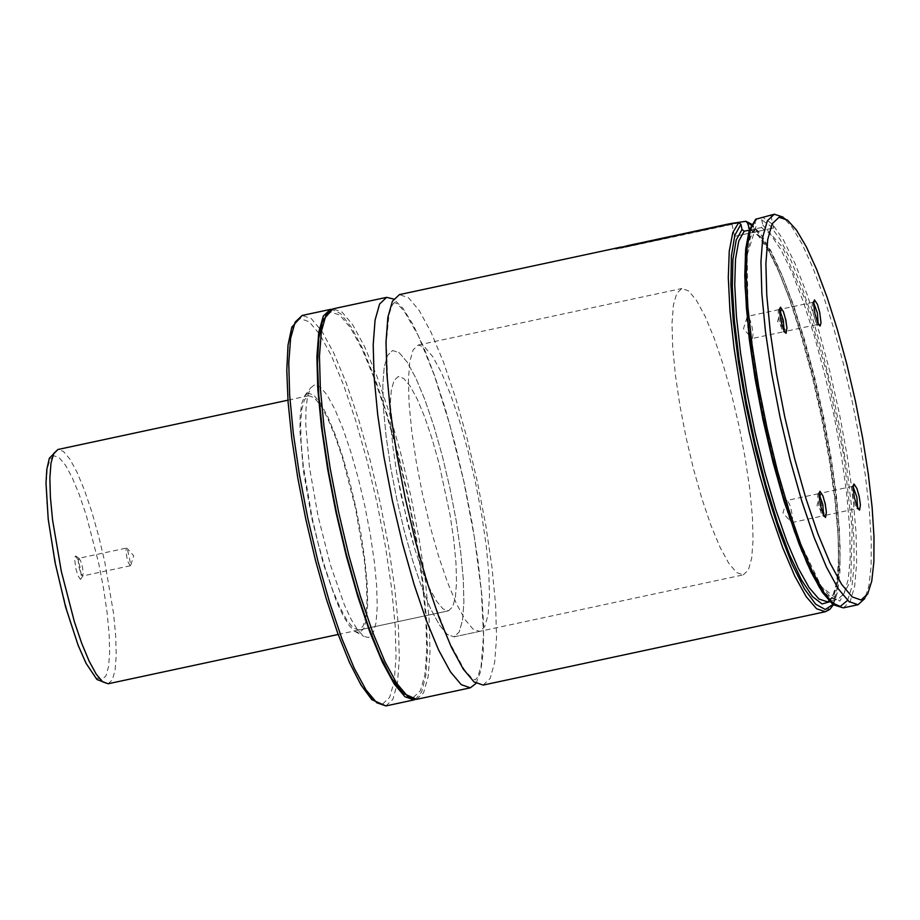 <?xml version="1.0" encoding="UTF-8"?>
<svg xmlns="http://www.w3.org/2000/svg" width="920" height="920" viewBox="0 0 920 920"><rect width="100%" height="100%" fill="white"/><g stroke="black" fill="none" stroke-linecap="round" stroke-linejoin="round"><path stroke-width="0.69" stroke-dasharray="4.6 3.45" d="M483.138 685.078L490.13 678.454L494.672 662.365L496.547 637.629L495.65 605.486L492.016 567.536L485.852 525.711L477.445 482.08L467.222 438.828L455.699 398.141L443.463 362.054L431.1 332.373L419.267 310.58L408.526 297.781L399.418 294.607M819.053 494.04L817.995 494.074L817.638 495.926L818.708 505.229L821.548 514.153L822.63 515.683L823.607 515.292M818.386 493.718L787.094 500.422L786.335 503.389L787.416 511.934L789.935 520.179L791.832 522.56L792.545 518.052L791.51 511.048L789.59 504.252L787.094 500.422M853.093 486.714L852.035 486.749L851.678 488.6L852.748 497.892L855.588 506.816L856.669 508.357L857.647 507.955M852.426 486.392L821.134 493.097L820.375 496.053L821.468 504.608L823.975 512.842L825.884 515.223L826.643 512.543L825.55 503.723L822.928 495.236L821.134 493.097M813.625 302.645L812.578 302.68L812.222 304.52L813.291 313.823L816.12 322.747L817.213 324.288L818.179 323.886M786.416 331.154L787.129 326.646L786.094 319.654L783.472 311.167L781.678 309.028L780.919 311.983L782 320.539L784.519 328.773L786.416 331.154L817.707 324.449M779.585 309.936L778.527 309.971L778.17 311.822L779.24 321.126L782.081 330.05L783.161 331.591L784.139 331.188M752.364 338.456L753.077 333.948L752.043 326.957L750.122 320.148L747.626 316.33L746.867 319.286L747.948 327.83L750.467 336.076L752.364 338.456L783.656 331.752M749.501 229.356L751.134 229.701L761.449 227.539L762.829 225.124L761.702 219.891L763.036 217.476L770.488 215.05M773.283 228.068L734.562 236.371L773.283 228.068M743.233 574.873L748.362 570.02L751.686 558.221L753.054 540.086L752.387 516.511L749.719 488.681L745.188 458.01L739.024 426.006L731.538 394.289L723.085 364.447L714.115 337.985L705.053 316.216L696.382 300.23L688.505 290.846L681.835 288.512L676.717 293.365L673.382 305.164L672.014 323.299L672.681 346.874L675.349 374.693L679.88 405.386L686.044 437.391L693.542 469.108L701.983 498.95L710.964 525.423L720.015 547.193L728.697 563.166L736.563 572.55L743.233 574.873L454.054 636.858L459.195 631.994L462.53 620.195L463.898 602.059L463.243 578.484L460.575 550.666L456.055 519.984L449.891 487.991L442.393 456.274L433.941 426.431L424.971 399.97L415.909 378.2L407.226 362.227L399.349 352.831L392.667 350.508L387.538 355.373L384.203 367.16L382.823 385.296L383.479 408.871L386.147 436.701L390.666 467.383L396.83 499.387L404.328 531.104L412.781 560.947L421.762 587.409L430.824 609.178L439.507 625.151L447.384 634.535L454.054 636.858L459.195 631.994L462.53 620.195L463.898 602.059L463.243 578.484L460.575 550.666L456.055 519.984L449.891 487.991L442.393 456.274L433.941 426.431L424.971 399.97L415.909 378.2L407.226 362.227L399.349 352.831L392.667 350.508L387.538 355.373L384.203 367.16L382.823 385.296L383.479 408.871L386.147 436.701L390.666 467.383L396.83 499.387L404.328 531.104L412.781 560.947L421.762 587.409L430.824 609.178L439.507 625.151L447.384 634.535L454.054 636.858L479.653 631.373L484.782 626.508L488.117 614.709L489.486 596.574L488.819 572.999L486.162 545.18L481.643 514.498L475.479 482.505L467.981 450.788L459.528 420.946L450.558 394.484L441.496 372.715L432.814 356.741L424.936 347.346L418.255 345.023L413.126 349.876L409.791 361.675L408.411 379.81L409.078 403.385L411.734 431.204L416.265 461.897L422.429 493.902L429.928 525.619L438.368 555.462L447.35 581.923L456.412 603.692L465.094 619.666L472.972 629.05L479.642 631.373M338.169 634.466L448.477 610.822L452.674 606.844L455.411 597.195L456.527 582.36L455.986 563.074L453.813 540.304L450.11 515.2L438.932 463.07L432.02 438.667L424.672 417.013L417.266 399.199L410.159 386.124L403.707 378.442L398.245 376.544L394.047 380.512L391.322 390.16L390.195 405.007L390.735 424.292L392.909 447.062L396.612 472.167L407.79 524.297L414.702 548.711L422.05 570.365L429.467 588.179L436.574 601.255L443.014 608.925L448.477 610.822L452.674 606.844L455.411 597.195L456.527 582.36L455.986 563.074L453.813 540.304L450.11 515.2L438.932 463.07L432.02 438.667L424.672 417.013L417.266 399.199L410.159 386.124L403.707 378.442L398.245 376.544L394.047 380.512L391.322 390.16L390.195 405.007L390.735 424.292L392.909 447.062L396.612 472.167L401.66 498.341L414.702 548.711L422.05 570.365L429.467 588.179L436.574 601.255L443.014 608.925L448.477 610.822L358.915 630.028L363.124 626.048L365.849 616.388L366.976 601.553L366.436 582.268L364.262 559.498L355.511 508.219L342.47 457.861L335.122 436.206L327.704 418.393L320.597 405.329L314.157 397.647L308.695 395.738L304.485 399.717L301.76 409.365L300.633 424.2L301.173 443.497L303.347 466.256L312.087 517.546L318.216 543.501L325.139 567.916L332.488 589.57L339.894 607.372L347.012 620.448L353.452 628.119L358.915 630.028M308.131 393.139L304.554 395.956L301.737 403.443L300.173 415.219L299.931 430.824L303.404 470.982L311.604 517.649L323.265 563.58L336.547 601.622L343.171 615.768L349.416 625.865L355.051 631.522L359.478 632.626L363.768 628.556L366.562 618.688L367.712 603.52L367.16 583.809L364.941 560.533L361.157 534.876L355.994 508.116L349.726 481.597L342.666 456.642L335.156 434.504L327.577 416.3L320.309 402.937L313.72 395.082L308.131 393.139M314.41 384.94L310.626 387.918L307.659 395.807L306.015 408.227L305.762 424.683L309.419 467.038L318.067 516.269L330.36 564.707L344.379 604.831L351.359 619.746L357.949 630.395L363.894 636.375L368.552 637.537L373.083 633.247L376.027 622.84L377.246 606.832L376.659 586.04L374.313 561.499L370.323 534.439L364.883 506.207L358.271 478.239L350.819 451.916L342.907 428.57L334.903 409.365L327.244 395.266L320.298 386.986L314.41 384.94M330.889 312.018L323.978 318.55L319.481 334.409L317.641 358.811L318.516 390.528L322.092 427.972L328.187 469.257L336.478 512.325L346.564 555.001L357.938 595.159L370.024 630.775L382.214 660.054L393.909 681.547L404.501 694.174L413.482 697.291L420.394 690.747L424.879 674.866L426.73 650.463L425.834 618.746L422.257 581.313L416.173 540.04L407.882 496.984L397.796 454.319L386.434 414.184L374.348 378.568L362.158 349.278L350.474 327.784L339.871 315.157L330.889 312.018M476.065 683.376L480.7 671.278L483.276 652.119L483.69 626.669L481.919 595.93L478.043 561.108L472.213 523.583L464.657 484.828L455.664 446.395L445.602 409.768L434.872 376.418L423.878 347.656L413.068 324.61L402.868 308.188L393.679 299.058M867.675 593.929L864.811 598.529L868.963 585.488L871.136 565.88L871.263 540.431L869.331 510.094L865.421 475.996L859.671 439.415L852.288 401.718L843.559 364.32L833.819 328.589L823.411 295.895L812.739 267.433L802.194 244.271L792.166 227.286L783.035 217.097L787.543 220.121M755.745 219.236L754.894 221.352L756.021 226.584L755.239 228.643L749.225 230.207M415.184 699.533L421.739 691.771L425.914 675.004L427.489 650.049L426.42 618.102L422.728 580.704L416.622 539.637L408.365 496.903L398.372 454.526L387.124 414.575L375.153 378.948L363.032 349.358L351.359 327.244L340.688 313.662L331.534 309.269M778.918 309.615L747.626 316.33M812.958 302.323L781.678 309.028M825.884 515.223L857.164 508.518M791.832 522.56L823.124 515.856M732.458 223.594L699.442 231.104L730.744 223.571M713.713 227.435L721.061 225.883L713.69 227.171M705.973 228.827L712.908 227.343M722.349 225.308L732.4 223.341M657.443 239.614L662.607 238.464L657.386 239.361M689.563 232.633L708.607 228.712L698.349 231.334L649.324 241.488L705.41 228.953M655.086 239.74L673.474 235.842M677.223 234.991L685.906 233.185M698.245 230.483L689.505 232.369M736.805 223.077L617.676 248.078L736.862 223.33L733.964 223.146M734.022 223.399L620.597 248.262L736.862 223.33M613.858 248.871L632.868 244.95L622.553 247.583L615.894 249.021L623.726 246.755L613.812 248.641L629.706 245.18M622.506 246.721L621.333 246.986M634.949 244.961L628.21 245.835L652.429 240.591L634.88 244.708M643.942 242.431L634.202 244.662L643.885 242.178M630.464 245.019L652.429 240.591M644.333 242.064L645.426 241.81M75.428 556.014L77.74 559.21L80.109 567.26L81.248 575.587L80.442 579.45L77.797 575.403L75.762 568.203L74.612 558.865L75.428 556.014M78.855 558.279L80.603 560.694L82.386 566.778L83.248 573.056L82.65 575.977L80.649 572.918L79.109 567.479L78.28 561.89L78.855 558.279L126.569 548.044L127.282 548.504L130.824 565.041L130.364 565.754L128.363 562.695L126.822 557.255L125.959 550.194L126.569 548.044M300.184 318.608L293.273 325.139L288.776 340.998L286.925 365.401L287.81 397.118L291.387 434.55L297.471 475.847L305.773 518.903L315.859 561.591L327.233 601.737L339.319 637.353L351.509 666.644L363.193 688.137L373.796 700.752L382.777 703.869L389.689 697.325L394.174 681.456L396.025 657.041L395.14 625.324L391.563 587.891L385.468 546.618L377.177 503.573L367.091 460.909L355.729 420.762L343.643 385.158L331.453 355.867L319.769 334.362L309.166 321.735L300.184 318.608M843.329 607.879L850.149 601.577L854.657 586.339L856.658 562.879L856.037 532.312L852.84 496.087L847.216 455.906L839.431 413.69L829.84 371.416L818.915 331.096L807.162 294.63L795.133 263.752L783.414 239.913L772.547 224.238L763.036 217.476M847.584 600.38L851.874 586.856L854.036 566.237L853.956 539.361L851.667 507.334L847.239 471.454L840.869 433.182L832.818 394.093L823.4 355.787L813.015 319.803L802.079 287.638L791.039 260.59L780.344 239.763L770.431 226.009L761.702 219.891M756.021 226.584L747.144 254.805L748.029 312.49L758.494 388.884L776.606 469.775L798.985 540.109L821.468 586.799L839.88 601.139L850.77 580.474L852.138 528.666L843.72 455.342L827.08 374.164L805.322 300.207L782.494 247.238L762.829 225.124M754.423 229.034L750.536 234.726L746.879 248.066L745.361 262.108L745.027 285.648M802.033 551.586L816.224 580.497L826.608 594.527L831.289 598.253L835.567 599.713L837.533 599.598L844.008 593.63L848.309 579.209L850.23 557.014L849.689 528.068L846.687 493.752L841.397 455.664L834.049 415.587L824.987 375.417L814.648 337.03L803.505 302.243L792.085 272.665L780.931 249.688L770.557 234.404L761.449 227.539M750.237 229.678L758.494 235.992L768.706 251.022L779.872 273.964L791.349 303.657L802.585 338.675L813.015 377.338L822.158 417.818L829.587 458.217L834.946 496.627L837.982 531.231L838.557 560.36L836.682 582.578L832.577 596.631L827.298 601.783L833.773 595.815L838.074 581.382L839.994 559.153L839.442 530.184L836.441 495.822L831.139 457.7L823.779 417.599L814.706 377.407L804.344 339.02L793.201 304.221L781.77 274.666L770.603 251.735L760.231 236.509L751.134 229.701M829.817 601.749L834.923 591.468L837.924 573.735L838.695 549.297L837.211 519.202L833.52 484.725L827.793 447.327L820.26 408.606L811.256 370.197L801.159 333.73L790.383 300.771L779.401 272.711L768.683 250.734L758.678 235.796L749.811 228.505M832.864 604.509L837.303 592.353L839.73 573.401L840.086 548.4L838.327 518.305L834.543 484.276L828.862 447.626L821.514 409.756L812.785 372.14L802.999 336.202L792.534 303.335L781.804 274.815L771.213 251.723L761.173 234.956L752.065 225.17M825.412 611.719L832.244 605.406L836.751 590.134L838.741 566.616L838.12 535.992L834.911 499.698L829.253 459.459L821.445 417.185L811.831 374.877L800.883 334.535L789.107 298.08L777.067 267.237L765.336 243.466L754.469 227.907L744.981 221.283M416.599 699.338L423.603 692.714L428.145 676.625L430.019 651.889L429.122 619.746L425.5 581.797L419.324 539.971L410.918 496.34L400.706 453.088L389.183 412.413L376.935 376.315L364.584 346.633L352.74 324.841L341.998 312.041L332.891 308.867M385.894 705.928L392.897 699.292L397.452 683.203L399.315 658.467L398.417 626.324L394.795 588.386L388.619 546.549L380.224 502.918L370.001 459.678L358.478 418.991L346.23 382.904L333.879 353.222L322.034 331.43L311.293 318.63L302.185 315.457M635.789 244.168L628.256 245.548M53.935 455.803L49.921 459.597L47.3 468.82L46.218 483L46.736 501.423L48.806 523.181L57.155 572.194L69.632 620.321L76.659 641.01L83.743 658.03L90.54 670.519L96.703 677.844L101.924 679.661L105.949 675.855L108.56 666.632L109.641 652.452L109.135 634.029L107.053 612.271L103.523 588.282L98.704 563.27L86.238 515.154L79.212 494.466L72.128 477.445L65.331 464.956L59.167 457.619L53.935 455.803M108.157 683.767L112.366 679.788L115.103 670.139L116.23 655.293L115.701 636.007L113.528 613.249L104.788 561.971L98.659 536.015L91.735 511.612L84.387 489.957L76.969 472.144L69.862 459.08L63.411 451.398L57.937 449.5M394.416 302.484L392.311 304.899L389.022 314.479L386.273 342.539L387.872 385.135L394.093 437.115L404.397 493.752L417.875 550.056L433.343 601.082L449.385 642.229L464.266 669.53L471.856 678.167L475.329 679.949L477.756 676.936L481.114 666.08L483.541 635.156L481.321 591.054L474.536 538.142L463.749 481.206L449.926 425.247L434.274 375.222L418.255 335.662L404.248 311.202L397.313 303.83L394.416 302.484M773.616 227.999L770.833 215.015M355.051 631.522L363.894 636.375M304.554 395.956L310.626 387.918M620.471 247.215L627.106 245.789M643.667 242.236L650.555 240.764M651.808 240.488L669.449 236.716M675.211 235.474L681.858 234.048M687.021 232.944L702.857 229.552M703.961 229.31L726.696 224.434M755.239 228.643L750.306 237.855L747.178 255.806L746.419 281.347L748.132 313.168L752.249 349.703L758.597 389.24L766.855 429.893L776.641 469.763L787.497 506.954L798.905 539.729L810.301 566.501L821.123 585.959L830.61 597.068L837.533 599.598L829.414 601.335M833.301 604.842L837.683 591.48L839.925 571.837L840.098 546.48L838.2 516.269L834.313 482.333L828.598 445.924L821.261 408.399L812.578 371.162L802.861 335.593L792.488 303.048L781.839 274.712L771.293 251.643L761.196 234.646L751.72 224.261M308.695 395.738L287.948 400.188M418.255 345.023L681.835 288.512M734.562 236.371L731.779 223.387M747.051 317.216L743.463 328.796L751.479 337.881M783.161 331.591L785.496 333.155M778.527 309.971L780.01 307.591M781.103 309.913L777.515 321.494L785.53 330.591M817.213 324.288L819.536 325.853M812.578 302.68L814.062 300.299M820.559 493.982L816.971 505.563L824.998 514.659M856.669 508.357L858.992 509.921M852.035 486.749L853.519 484.368M786.519 501.308L782.931 512.889L790.947 521.985M822.63 515.683L824.964 517.247M817.995 494.074L819.478 491.694M706.008 229.091L712.574 227.677M722.395 225.572L728.755 224.215M655.833 239.844L671.508 236.486M677.269 235.255L683.917 233.829M698.292 230.748L704.904 229.321M622.553 246.986L629.165 245.571M630.499 245.283L637.594 243.754M645.472 242.075L652.211 240.626M79.246 558.405L75.946 556.186M82.949 575.69L80.856 579.071M130.824 565.041L133.699 555.784L127.282 548.504M130.364 565.754L82.65 575.977"/><path stroke-width="1.38" d="M620.471 247.215L399.418 294.607L392.414 301.231L387.872 317.308L385.997 342.044L386.894 374.187L390.517 412.125L396.692 453.974L405.099 497.616L415.322 540.868L426.845 581.555L439.093 617.654L451.444 647.335L463.289 669.127L474.03 681.915L483.138 685.078L825.412 611.719L829.805 609.419L833.301 604.842M825.539 517.442L826.378 512.106L825.159 503.838L822.882 495.799L819.938 491.28L819.053 495.581L820.318 504.884L822.974 513.877L825.539 517.442M823.607 515.292L822.802 504.344L819.053 494.04M859.579 510.117L860.418 504.781L859.199 496.512L856.922 488.474L853.978 483.954L853.093 488.255L854.358 497.547L857.003 506.552L859.579 510.117M857.647 507.955L856.842 497.018L853.093 486.714M820.122 326.048L821.019 322.862L819.731 312.443L817.454 304.405L814.51 299.885L813.625 304.186L814.901 313.478L817.546 322.483L820.122 326.048M818.179 323.886L817.374 312.949L813.625 302.645M786.071 333.339L786.91 328.014L785.692 319.746L783.414 311.696L780.47 307.176L779.585 311.489L780.85 320.781L783.506 329.774L786.071 333.339M784.139 331.188L783.334 320.252L779.585 309.936M749.225 230.207L744.245 231.184L742.026 229.528L740.899 224.296L738.725 222.628L731.779 223.387L745.832 221.294L747.523 222.881L749.501 229.356M331.534 309.269L330.326 309.419L323.322 316.043L318.768 332.12L316.894 356.856L317.791 388.999L321.425 426.949L327.589 468.786L335.995 512.428L346.219 555.68L357.742 596.367L369.989 632.466L382.352 662.147L394.197 683.928L404.938 696.727L414.034 699.89L415.184 699.533M393.679 299.058L386.63 297.344L379.626 303.979L375.072 320.056L373.198 344.781L374.095 376.924L377.729 414.874L383.893 456.711L392.299 500.353L402.523 543.605L414.046 584.303L426.293 620.402L438.644 650.083L450.489 671.865L461.23 684.664L470.338 687.827L476.065 683.376M732.09 223.284L726.696 224.434M783.035 217.097L774.318 214.222L767.337 220.846L762.806 236.923L760.943 261.659L761.852 293.802L765.486 331.74L771.661 373.589L780.079 417.231L790.291 460.494L801.814 501.193L814.05 537.28L826.401 566.973L838.235 588.765L848.953 601.565L858.049 604.727L864.811 598.529M774.318 214.222L755.745 219.236L749.259 230.092L745.694 249.09L744.774 275.632L746.453 308.603L750.662 346.495L757.194 387.515L765.739 429.743L775.882 471.166L787.163 509.841L799.031 543.962L810.968 571.918L822.445 592.457L833.14 604.727L843.329 607.879L858.038 604.727M779.01 217.304L772.156 223.79L767.717 239.545L765.888 263.775L766.774 295.274L770.339 332.465L776.399 373.485L784.633 416.254L794.65 458.654L805.943 498.536L817.937 533.922L830.035 563.005L841.639 584.361L852.15 596.907L861.051 600.001L867.675 593.929L871.746 581.153L873.873 561.924L874 536.992L872.114 507.253L868.273 473.846L862.638 438L855.404 401.051L846.86 364.4L837.303 329.394L827.103 297.344L816.649 269.457L806.311 246.755L796.49 230.103L787.543 220.121L779.01 217.304M712.908 227.343L713.69 227.171M730.744 223.571L699.384 230.839L705.973 228.827M713.655 227.183L722.349 225.308M705.41 228.953L655.488 240.246L649.071 241.362L655.086 239.74M673.474 235.842L704.858 229.068M685.906 233.185L683.859 233.565M662.549 238.211L656.317 239.671L662.549 238.211M655.776 239.591L671.45 236.233M629.706 245.18L615.836 248.756L629.107 245.306M621.333 246.986L613.801 248.607M652.383 240.327L644.333 242.064M652.165 240.361L634.88 244.708L627.106 246.008L630.464 245.019M637.537 243.501L630.442 245.019M385.882 705.928L371.829 699.671L360.985 684.974L349.542 662.619L337.801 633.466L326.266 598.782L315.433 560.13L305.796 519.248L297.792 477.997L291.789 438.253L288.063 401.81L286.787 370.311L288.017 345.126L291.835 327.152L302.174 315.457L295.182 322.08L290.628 338.157L288.753 362.894L289.65 395.036L293.273 432.975L299.437 474.823L307.843 518.466L318.067 561.717L329.59 602.404L341.837 638.503L354.2 668.184L366.045 689.966L376.786 702.754L385.894 705.928L414.034 699.89M416.599 699.338L402.534 693.082L391.69 678.385L380.247 656.029L368.506 626.876L356.971 592.192L346.138 553.541L336.501 512.659L328.509 471.408L322.506 431.664L318.78 395.221L317.492 363.733L318.722 338.537L322.552 320.562L332.879 308.867L325.887 315.491L321.333 331.579L319.459 356.304L320.355 388.447L323.978 426.397L330.153 468.234L338.56 511.876L348.784 555.128L360.306 595.827L372.554 631.913L384.905 661.595L396.75 683.387L407.491 696.175L416.599 699.338L470.327 687.827M738.725 222.628L732.792 232.541L729.249 251.194L728.295 277.679L729.951 310.741L734.16 348.829L740.703 390.126L749.282 432.664L759.483 474.444L770.833 513.475L782.782 547.894L794.765 576.081L806.219 596.7L816.603 608.775L825.412 611.719M756.527 218.868L750.628 228.919L747.132 247.664L746.212 274.217L747.902 307.326L752.134 345.402L758.689 386.676L767.28 429.168L777.481 470.89L788.819 509.841L800.756 544.203L812.728 572.332L824.159 592.905L834.52 604.946L843.329 607.879M754.894 221.352L748.799 232.518L745.442 253.425L745.005 282.946L747.5 319.481L752.813 361.065L760.644 405.444L770.569 450.248L782.057 493.039L794.489 531.507L807.196 563.592L819.49 587.558L830.714 602.106L840.247 606.464L847.584 600.38M745.027 285.648L749.168 338.33L755.09 378.695L763.197 420.831L773.076 462.599L784.219 501.837L802.033 551.586M744.245 231.184L738.737 241.109L735.517 259.244L734.735 284.728L736.425 316.376L740.508 352.682L746.798 391.954L754.998 432.342L764.727 471.948L775.514 508.898L786.864 541.466L798.238 568.123L809.094 587.604L818.938 599.012L827.298 601.783L829.414 601.335M742.026 229.528L736.218 239.982L732.929 259.428L732.32 286.879L734.424 320.93L739.151 359.846L746.235 401.637L755.32 444.164L765.957 485.254L777.584 522.801L789.613 554.909L801.435 579.91L812.44 596.539L822.066 603.945L829.817 601.749M749.811 228.505L748.65 228.114M740.899 224.296L734.815 235.244L731.411 255.817L730.894 284.924L733.274 321.011L738.438 362.158L746.108 406.168L755.872 450.719L767.211 493.407L779.516 531.99L792.143 564.397L804.413 588.904L815.683 604.221L825.332 609.511L832.864 604.509M752.065 225.17L747.523 222.881M287.948 400.188L57.937 449.5L53.728 453.479L50.991 463.128L49.864 477.963L50.393 497.248L52.566 520.018L61.306 571.308L74.359 621.667L81.707 643.321L89.125 661.123L96.243 674.199L102.695 681.869L108.157 683.767L338.169 634.466M302.174 315.457L330.326 309.419M332.879 308.867L386.618 297.355M627.106 245.789L628.256 245.548M635.731 243.938L643.667 242.236M650.555 240.764L651.808 240.488M669.449 236.716L675.211 235.474M681.858 234.048L687.021 232.944M702.857 229.552L703.961 229.31M751.72 224.261L746.051 221.352M705.95 228.827L712.517 227.424M722.338 225.319L728.697 223.951M57.937 449.5L49.358 458.206L46.828 469.28L46 483.011L48.219 519.202L55.108 562.718L65.607 606.993L78.108 645.231L86.054 663.308L96.887 679.466L108.157 683.767"/></g></svg>
